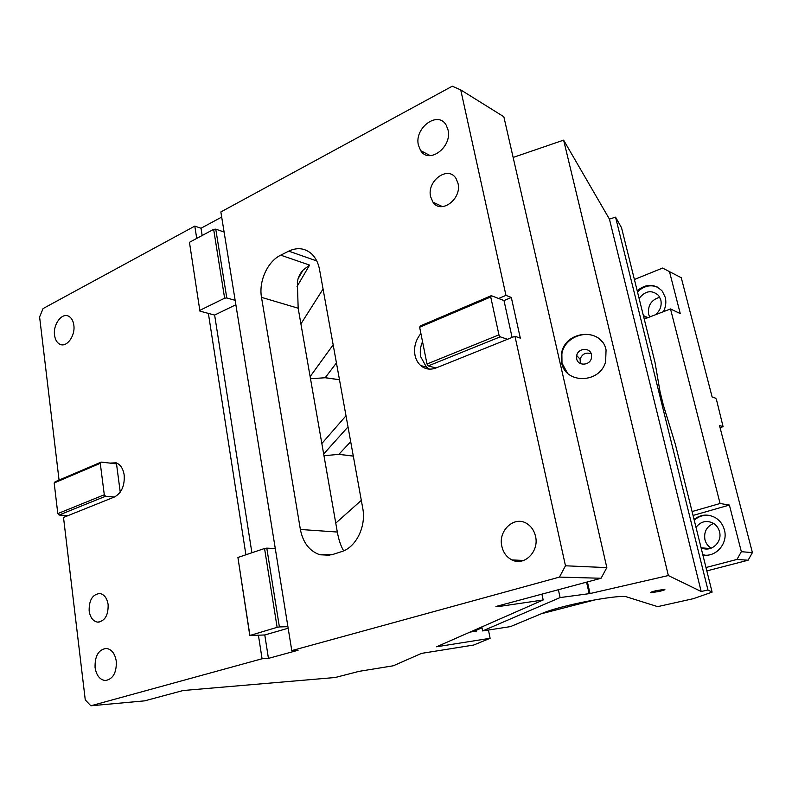 <?xml version="1.0" encoding="UTF-8"?>
<svg xmlns="http://www.w3.org/2000/svg" width="792" height="792" viewBox="0 0 792 792"><rect width="100%" height="100%" fill="white"/><g stroke="black" fill="none" stroke-linecap="round" stroke-linejoin="round"><path stroke-width="1.19" d="M500.227 336.838L498.95 334.868L427.007 364.013L428.294 365.894L435.976 367.993L507.523 339.283L500.227 336.838L428.294 365.894M498.95 334.868L490.733 296.96L419.641 327.245L427.007 364.013M490.733 296.96L491.307 295.673L420.295 325.967L419.641 327.245M420.908 333.571C415.661 339.887 413.681 347.064 414.978 355.123C415.869 359.449 417.77 362.924 420.691 365.558C425.165 369.28 430.264 370.092 435.976 367.993M422.532 341.659C420.374 346.629 419.77 351.648 420.71 356.737L426.413 367.102L429.383 369.131M512.097 337.451L503.999 300.564L498.613 298.485L505.959 295.376L460.736 89.892L452.262 86.209L220.859 211.949L291.783 650.608L559.449 577.101L565.478 565.795L514.968 336.293L507.523 339.283M457.984 183.279C462.082 198.98 440.976 214.652 432.986 202.178L430.63 196.733C426.522 180.942 448.153 165.102 456.024 178.477L457.984 183.279M448.005 129.809C452.499 146.975 428.977 164.568 420.671 150.638L418.433 145.243C413.949 128.017 438.006 110.207 446.173 125.116L448.005 129.809M535.521 536.293C539.392 551.499 524.215 566.498 511.949 559.914C506.692 557.241 503.326 552.707 501.851 546.322C497.851 530.363 514.76 515.117 527.224 523.829C531.472 526.63 534.234 530.788 535.521 536.293M362.736 508.197C366.399 526.512 356.014 547.47 341.372 551.707L332.561 554.539L319.879 554.766C309.494 551.133 302.99 542.698 300.376 529.472L261.508 297.366C258.558 281.348 267.538 261.439 280.724 255.163L288.763 251.133C297.188 247.183 304.752 248.044 311.444 253.717C315.562 257.558 318.255 262.796 319.513 269.428L362.736 508.197M503.999 300.564L511.325 297.485L520.314 338.135L514.968 336.293M491.307 295.673L498.613 298.485M511.325 297.485L505.959 295.376M565.478 565.795L606.83 567.616L601.069 578.259L495.94 606.494L499.207 606.464L499.039 605.662M460.736 89.892L503.851 116.761L606.83 567.616M287.912 626.68L279.398 626.937L266.795 548.143L275.279 548.559M279.398 626.937L277.121 627.323L264.548 548.49L266.795 548.143M277.121 627.323L249.797 635.521L264.785 634.966L268.448 658.38L298.069 650.262L291.783 650.608M249.797 635.521L237.917 557.479L264.548 548.49M249.876 635.224L237.917 557.479M245.906 554.776L208.375 313.394L214.632 315.058L251.896 552.767M208.375 313.394L199.921 311.137L189.456 242.312L213.652 229.353L215.77 229.155L224.106 232.046M199.921 311.137L189.456 242.312M199.911 310.335L224.631 298.188L226.779 297.95L215.77 229.155M226.779 297.95L235.155 300.336M224.631 298.188L213.652 229.353M202.158 235.511L201.02 228.245L194.802 226.106L196.723 238.422M201.02 228.245L221.691 217.077M235.868 304.762L214.632 315.058M288.159 628.234L264.785 634.966M268.448 658.38L262.073 658.766L258.41 635.204M59.083 515.028L57.806 513.612L104.296 494.772L105.584 496.247L59.083 515.028L68.003 515.632L63.509 517.433L85.269 699.93L90.852 705.791L144.669 700.851L183.081 690.525L335.194 677.506L359.053 671.349L393.268 665.795L421.562 653.37L473.675 645.044L490.119 638.293L436.59 646.777L543.173 599.98L541.926 594.149M59.053 480.071L39.6 316.939L43.105 308.543L194.802 226.106M297.03 286.526L309.593 265.092L303.128 270.042C299.901 273.478 297.97 277.566 297.356 282.318L298.168 308.217L337.323 532.036C338.758 539.976 340.877 546.242 343.669 550.836M490.119 638.293L488.456 630.026M476.289 630.293L476.447 631.095L470.032 632.095M499.207 606.464L543.173 599.98M54.549 335.194C52.886 324.443 61.994 312.236 68.785 316.295C71.518 317.83 73.201 320.78 73.824 325.136C75.527 335.848 66.528 347.995 59.806 344.223C56.935 342.718 55.183 339.709 54.549 335.194M95.08 667.577C94.773 655.964 98.515 649.569 106.316 648.41C111.623 649.252 114.949 653.529 116.295 661.261C116.662 672.705 113.038 679.13 105.405 680.536C99.871 679.853 96.436 675.536 95.08 667.577M108.138 604.593C108.356 615.394 104.851 621.245 97.594 622.136C93.04 621.255 90.229 617.532 89.15 610.949C88.971 600.009 92.575 594.198 99.97 593.515C104.336 594.495 107.059 598.188 108.138 604.593M57.806 513.612L54.183 482.962L55.143 481.744L101.198 462.092L116.513 463.855L120.236 492.139M68.003 515.632L114.414 497.01C121.552 493.05 124.809 485.734 124.186 475.052C123.146 468.607 120.453 464.528 116.107 462.805L109.999 463.102M105.584 496.247L114.414 497.01M54.183 482.962L100.267 463.32L104.296 494.772M101.198 462.092L100.267 463.32M90.852 705.791L262.073 658.766M601.069 578.259L559.449 577.101M473.359 631.58L481.991 627.799M481.823 626.918L482.625 630.937L560.102 597.574L558.39 589.723M482.625 630.937L510.464 626.601L543.936 612.662C550.064 610.167 559.894 607.355 573.438 604.227C595.436 599.168 619.78 595.634 625.69 596.584L657.657 606.632L693.495 598.643L712.107 592.129L707.949 589.99L701.177 591.505L668.349 575.546L590.02 593.554L560.102 597.574M658.894 591.515C663.567 590.396 665.508 589.684 664.716 589.367L656.499 590.584C651.816 591.703 649.886 592.416 650.707 592.723L658.894 591.515M513.137 157.44L563.627 140.135L609.424 219.097L615.552 217.137L621.532 227.75L655.004 362.37L660.073 391.882L663.409 405.336L675.358 444.272L712.107 592.129M561.637 362.756C565.29 384.16 599.782 383.764 605.603 361.845L606.068 349.945C601.682 327.086 564.854 330.393 561.518 353.539L561.637 362.756M602.128 341.827C591.119 327.423 564.637 335.56 561.874 353.905L561.993 363.112L567.448 373.082M591.476 354.618C590.099 347.173 578.091 347.935 576.695 355.519L576.685 358.885C577.972 366.171 589.733 365.726 591.396 358.281L591.476 354.618M591.228 353.806C585.941 352.034 582.229 353.826 580.091 359.172L580.417 363.548M615.552 217.137L707.949 589.99M609.424 219.097L701.177 591.505M587.417 581.932L590.02 593.554M586.575 582.16L589.06 593.277M563.627 140.135L668.349 575.546M326.641 555.063L326.73 555.588M300.911 323.908L323.067 289.021M333.165 344.817L310.137 376.606M336.442 362.914L325.195 377.744L310.504 378.734M346.005 415.77L321.839 443.53M361.32 500.366L335.758 523.136M348.015 426.878L323.671 453.994M350.698 441.708L338.837 454.361L323.978 455.727M338.837 454.361L353.311 456.123M325.195 377.744L339.491 379.764M706.83 570.913L748.103 560.221L752.4 552.628L719.522 425.571L723.086 426.67L720.057 427.65M595.168 599.831L541.164 613.81M713.632 523.453C706.603 526.482 703.712 531.917 704.949 539.748C705.939 543.441 708.018 546.252 711.216 548.173M723.086 426.67L716.443 399.524L715.711 398.237L712.117 396.96L681.269 277.735L662.587 268.062L634.402 279.487M659.776 297.228C651.351 299.772 647.638 305.445 648.628 314.246L649.678 316.968M663.458 311.672C665.805 306.93 666.409 302.158 665.27 297.346L662.27 291.149C654.746 283.546 646.381 283.407 637.194 290.733M657.598 287.149C650.39 284.377 643.688 285.971 637.491 291.921M643.649 316.711L648.371 317.473M655.429 314.761C660.142 310.721 661.944 305.781 660.825 299.94L658.677 295.565C651.945 289.644 645.421 290.595 639.104 298.406M644.233 319.067L670.517 308.949L720.077 503.494L692.079 511.553M720.077 503.494L729.383 505.058L693.049 515.453M670.517 308.949L680.259 313.592L669.418 271.359M748.103 560.221L736.966 559.439L741.342 551.687L752.4 552.628M705.989 567.518L736.966 559.439M701.029 547.549L701.643 547.846C711.038 552.648 722.631 542.263 719.482 531.679C718.463 527.927 716.354 525.086 713.137 523.156C706.375 520.007 700.673 521.423 696.019 527.403M702.851 554.905C715.829 557.707 728.323 543.411 724.413 529.957C722.967 524.66 720.007 520.601 715.532 517.78C708.008 513.721 700.841 514.285 694.039 519.453M709.028 515.325C703.415 514.79 698.494 516.433 694.237 520.255M702.821 554.776L705.118 555.152M729.383 505.058L741.342 551.687M316.79 260.964L288.763 251.133M309.593 265.092L280.724 255.163M298.168 308.217L261.508 297.366M337.323 532.036L300.376 529.472M325.235 377.705L339.481 379.705M338.877 454.321L353.301 456.063M426.413 367.102L420.691 365.558M420.671 150.638L430.195 155.618M511.949 559.914L523.601 560.479M432.986 202.178L442.461 206.623M329.947 555.212L319.879 554.766M298.059 278.774L303.128 270.042M59.806 344.223L62.687 344.827M105.405 680.536L106.672 680.447M97.594 622.136L99.168 622.106M580.091 359.172L576.695 355.519M647.638 317.493L643.371 315.592M709.998 548.559L701.643 547.846"/></g></svg>
